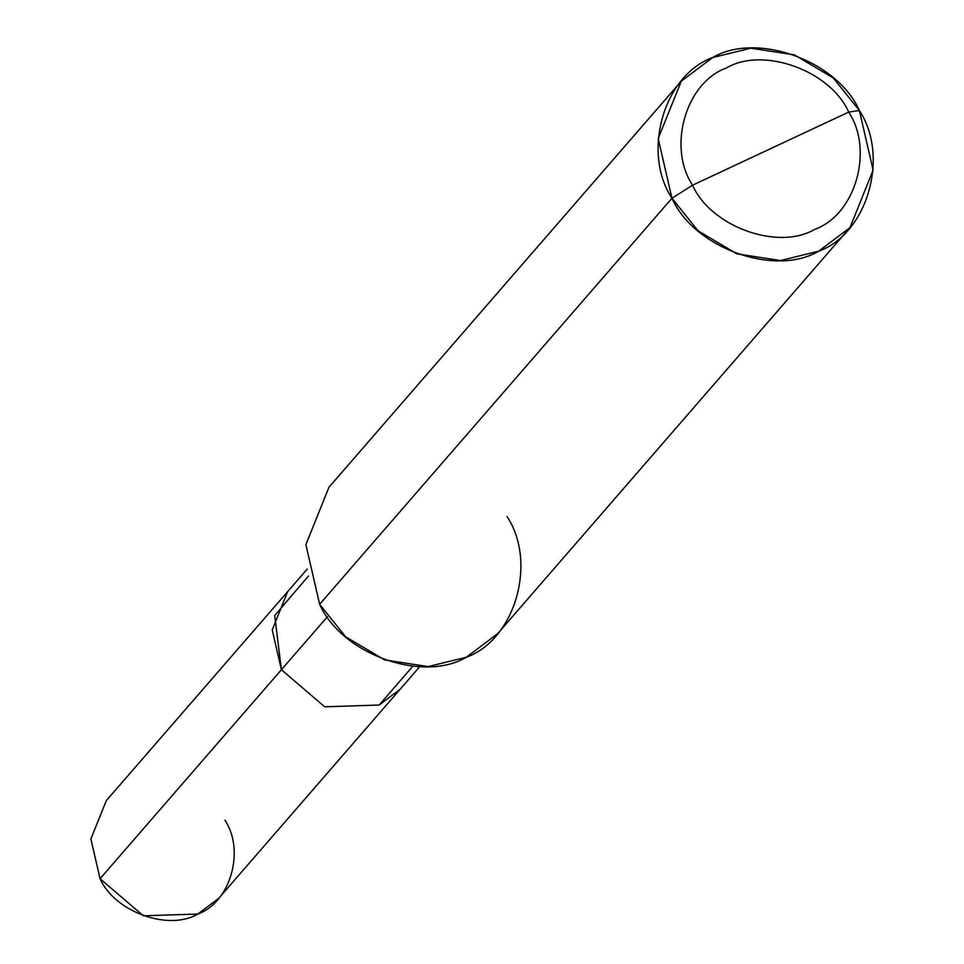 <?xml version="1.0" encoding="UTF-8"?>
<svg xmlns="http://www.w3.org/2000/svg" width="964" height="964" viewBox="0 0 964 964"><rect width="100%" height="100%" fill="white"/><g stroke="black" fill="none" stroke-linecap="round" stroke-linejoin="round"><path stroke-width="1.45" d="M419.738 666.666L218.768 898.279L197.861 914.029L143.335 915.8L100.051 878.722L281.404 669.727L324.687 706.805L379.201 705.033L412.785 666.232L379.201 705.033L324.687 706.805L281.404 669.727L100.051 878.722L90.881 838.957L106.281 800.674L287.621 591.679L272.222 629.962L281.404 669.727L274.704 615.526L308.528 575.942L274.704 615.526L281.404 669.727L324.687 706.805L379.201 705.033L400.108 689.284L379.201 705.033L324.687 706.805L281.404 669.727L272.222 629.962L287.621 591.679L307.251 569.061M100.051 878.722C114.752 911.968 168.531 931.381 197.861 914.029C230.348 902.437 245.266 850.863 224.986 820.231M850.019 227.564L497.701 633.613L466.347 657.231L428.137 666.582L384.564 659.894L345.727 636.843L319.638 604.283L671.956 198.235L698.044 230.794L736.882 253.845L780.454 260.533L818.665 251.182L850.019 227.564L873.119 170.158L859.358 110.499L848.706 112.089C874.047 150.372 855.393 214.852 814.797 229.336C778.129 251.026 710.902 226.757 692.538 185.208L848.706 112.089C830.341 70.541 763.102 46.272 726.446 67.962C685.838 82.446 667.196 146.926 692.538 185.208L671.956 198.235L319.638 604.283L305.877 544.624L328.977 487.218L681.295 81.169L658.195 138.575L671.956 198.235C641.542 152.3 663.919 74.927 712.649 57.551C756.644 31.523 837.318 60.636 859.358 110.499L833.27 77.939L794.432 54.888L750.86 48.2L712.649 57.551L681.295 81.169M327.447 616.659L281.404 669.727L327.447 616.659M692.538 185.208C667.196 146.926 685.838 82.446 726.446 67.962C763.102 46.272 830.341 70.541 848.706 112.089L692.538 185.208C710.902 226.757 778.129 251.026 814.797 229.336C855.393 214.852 874.047 150.372 848.706 112.089L859.358 110.499C889.772 156.445 867.395 233.806 818.665 251.182C774.67 277.222 693.996 248.097 671.956 198.235L692.538 185.208M319.638 604.283C341.678 654.146 422.353 683.271 466.347 657.231C515.065 639.855 537.454 562.494 507.04 516.547"/></g></svg>
